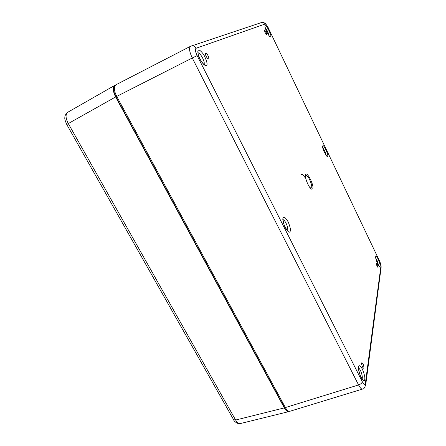 <?xml version="1.0" encoding="UTF-8"?>
<svg xmlns="http://www.w3.org/2000/svg" width="446" height="446" viewBox="0 0 446 446"><rect width="100%" height="100%" fill="white"/><g stroke="black" fill="none" stroke-linecap="round" stroke-linejoin="round"><path stroke-width="0.67" d="M266.58 34.348L266.585 34.342C266.524 32.653 265.855 31.276 264.584 30.216C264.64 31.889 265.309 33.26 266.58 34.348M378.124 267.282C377.896 265.504 377.372 264.272 376.552 263.592C376.491 265.08 376.976 266.379 378.013 267.483L378.124 267.282M363.919 367.682C363.741 365.129 363.072 363.473 361.912 362.715C360.903 362.871 362.721 368.563 363.657 368.162L363.919 367.682M208.538 58.822L208.561 58.811C209.782 58.359 206.732 52.438 205.656 53.191C204.469 53.659 207.44 59.463 208.538 58.822M312.691 188.859C314.514 185.759 306.72 170.311 305.521 174.704C304.417 177.268 308.966 188.173 311.559 189.165L312.691 188.859M309.435 186.935C311.498 188.898 310.823 188.134 311.581 187.794C311.927 187.716 311.826 186.406 311.291 183.875L309.747 179.844C309.028 177.854 305.995 174.347 305.772 175.919L305.616 177.764M197.132 55.599L192.276 57.991C189.377 51.725 188.786 47.834 190.498 46.3L191.228 45.994C193.285 45.52 194.908 46.273 196.089 48.263L265.175 24C265.967 24.078 267.037 25.45 268.386 28.115L379.34 260.609C380.427 263.056 380.945 264.946 380.901 266.284L365.408 383.17C364.94 385.054 363.914 384.58 362.319 381.748L197.132 55.599C195.292 51.608 194.947 49.16 196.089 48.263M362.637 389.023L362.537 389.063C361.528 389.33 360.201 387.959 358.562 384.948C360.675 384.207 361.929 383.142 362.319 381.748M116.088 84.723L115.854 84.829C113.613 86.747 113.903 90.605 116.713 96.392L285.379 407.56C286.85 410.253 288.333 411.496 289.839 411.296L362.548 389.063C363.596 389.358 364.655 387.92 365.714 384.742L365.408 383.17M114.616 86.362C113.05 88.447 113.485 91.937 115.915 96.821L284.436 407.51C285.791 409.913 287.09 411.101 288.35 411.061M305.688 178.283L302.773 174.715C302.143 174.163 301.585 174.191 301.106 174.804M114.7 85.426L67.881 112.191C65.328 114.215 65.462 118.012 68.283 123.57L66.744 124.479L233.581 419.664L235.633 420.037C237.25 422.736 238.794 423.912 240.271 423.572L288.713 411.641C287.218 411.764 285.752 410.515 284.319 407.889L115.626 96.944C112.844 91.263 112.537 87.422 114.7 85.426L115.419 85.125M289.287 411.357L288.713 411.641M265.364 25.89C263.09 24.876 269.836 38.975 270.544 36.728C272.729 37.637 266.128 23.805 265.364 25.89M380.087 265.95C380.338 265.114 379.713 262.839 378.214 259.137C376.586 256.288 375.744 255.497 375.694 256.757C375.421 257.565 376.039 259.851 377.567 263.619C379.212 266.479 380.053 267.254 380.087 265.95M290.101 231.446C290.954 230.409 290.301 227.198 288.149 221.813C285.418 217.509 283.773 216.176 283.216 217.815C282.307 218.785 282.954 222.03 285.15 227.544C287.943 231.892 289.593 233.191 290.101 231.446M364.739 379.234C365.163 377.5 364.349 374.06 362.286 368.914C359.978 365.391 358.746 364.772 358.584 367.052C358.116 368.736 358.935 372.215 361.043 377.489C363.39 381.018 364.622 381.598 364.739 379.234M198.559 50.192C197.511 50.342 197.6 52.522 198.827 56.742C201.687 63.404 205.567 66.376 206.32 65.551C207.864 64.999 207.039 61.403 203.844 54.763C201.174 51.195 199.412 49.668 198.559 50.192M322.804 146.087C321.198 146.31 327.392 159.261 327.565 156.05C329.109 155.754 323.032 143.027 322.804 146.087M265.37 28.165C267.176 30.228 268.336 32.625 268.849 35.351M375.855 258.396C377.193 260.375 378.013 262.543 378.308 264.896M283.149 219.817C285.356 219.973 288.924 228.949 287.425 230.576M358.707 368.19C360.58 368.97 363.178 377.216 362.063 378.888M198.102 53.002C200.527 52.784 205.511 62.407 203.95 64.257M322.904 148.039C324.482 150.04 325.446 152.309 325.803 154.84M379.34 260.609L268.386 28.115M265.175 24C264.383 22.612 263.251 22.094 261.78 22.445L261.746 22.456M115.915 96.821L192.276 57.991L358.562 384.948L285.379 407.56M365.72 384.747L365.67 385.065M381.101 267.611L380.901 266.284M285.234 407.298L284.436 407.51M284.319 407.889L235.633 420.037L68.283 123.57L115.626 96.944M269.206 35.909L266.596 31.571C264.567 26.604 265.47 27.474 265.259 27.228L265.147 27.529M378.693 265.599L376.803 261.746L375.688 257.626M287.263 230.783L287.782 230.822C287.899 231.781 286.711 229.891 284.219 225.158C283.071 220.53 282.747 218.607 283.243 219.393L282.887 219.778M361.695 379.223L362.498 379.317L360.63 376.385C358.918 371.418 358.289 368.58 358.74 367.883L358.205 368.106M203.75 64.486L204.313 64.441C204.586 64.43 203.053 64.809 199.563 58.136C197.126 51.786 198.448 53.28 198.163 52.595L197.807 53.041M326.143 155.414L323.868 151.188C322.185 146.327 323.049 147.431 322.843 147.119L322.798 147.269M268.459 28.092L265.649 23.738C263.748 22.395 262.504 21.949 261.93 22.4M115.854 84.829L190.498 46.3L261.78 22.445M381.118 267.477L365.72 384.742M379.329 260.425C380.65 263.519 381.246 265.822 381.124 267.327M233.648 419.775C234.089 421.977 239.469 424.681 240.138 423.6M66.744 124.467C65.183 120.888 64.553 118.748 64.86 118.039C64.609 116.005 65.601 114.059 67.842 112.214"/></g></svg>
